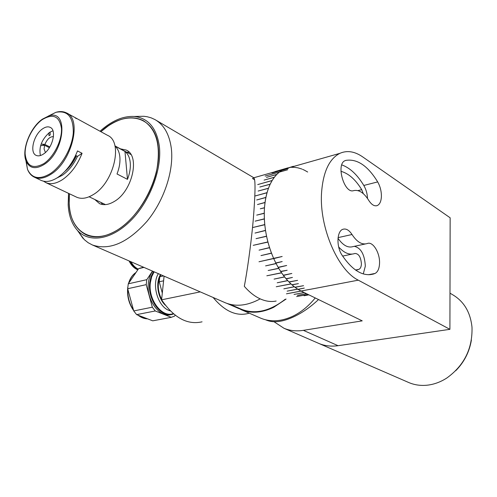 <?xml version="1.0" encoding="UTF-8"?>
<svg xmlns="http://www.w3.org/2000/svg" width="497" height="497" viewBox="0 0 497 497"><rect width="100%" height="100%" fill="white"/><g stroke="black" fill="none" stroke-linecap="round" stroke-linejoin="round"><path stroke-width="0.75" d="M381.398 196.421C381.435 191.215 380.199 186.375 377.683 181.908C367.836 165.83 357.244 158.649 345.906 160.376L345.092 160.655C335.624 164.091 344.303 194.209 353.684 190.612C358.94 189.525 363.947 192.761 368.699 200.316C371.526 204.733 374.378 206.491 377.248 205.578C379.789 204.373 381.174 201.322 381.398 196.421M367.513 198.465C367.32 193.724 366.084 189.388 363.816 185.462C357.262 174.671 349.919 167.818 341.781 164.892M379.546 263.311C380.068 252.93 372.874 241.101 367.351 243.505L367.221 243.555C362.077 245.071 357.008 242.058 352.013 234.509C349.087 230.061 346.036 228.322 342.862 229.291C336.836 231.086 336.239 246.611 341.973 255.073C352.51 270.598 363.071 276.897 373.676 273.965L375.005 273.462C377.782 272.052 379.292 268.666 379.546 263.311M363.276 273.928L365.326 266.15C364.643 254.539 360.984 247.928 354.342 246.319M338.668 246.972C344.129 253.01 349.422 255.222 354.56 253.594L354.889 253.47C358.716 253.576 360.89 257.073 361.412 263.957C361.257 266.808 360.424 268.597 358.915 269.337L355.809 270.219M340.936 171.31C348.571 173.391 355.498 179.504 361.717 189.655L363.307 193.662M449.915 329.331L450.152 217.804L362.624 156.853C354.641 151.355 347.055 150.187 339.861 153.349C329.163 158.866 323.056 172.092 321.534 193.022C319.248 227.259 337.836 270.293 358.281 280.165L449.915 329.331L338.066 345.695C331.188 346.657 324.808 345.918 318.919 343.47L318.068 343.098M284.477 169.061L281.967 170.291L288.179 168.533L281.836 170.372L279.457 172.018L287.645 169.769L279.333 172.117C270.877 179.1 265.92 190.991 264.472 207.783C263.46 224.924 266.51 241.784 273.617 258.359L282.166 256.489L273.723 258.602L275.779 262.944L282.184 261.565L275.897 263.174L278.127 267.299L286.676 265.491L278.252 267.516L280.631 271.399L287.16 270.269L280.762 271.604L283.278 275.22L291.82 273.468L283.414 275.406L286.048 278.73L292.441 277.438L286.191 278.898L288.919 281.911L297.597 280.37L289.068 282.066L291.876 284.744L298.411 283.625L292.025 284.88L294.889 287.216L303.561 285.682L295.044 287.334L297.945 289.31L304.313 288.086L298.101 289.409L301.02 291.018L309.519 289.403L301.101 291.056L362.226 320.857L303.375 330.35L338.066 345.695C331.188 346.657 324.808 345.918 318.919 343.47L283.986 328.281C289.919 330.741 296.386 331.431 303.375 330.35M273.996 321.721L283.986 328.281M273.946 258.291L273.723 258.602M293.379 166.284L284.619 169.017M284.458 169.011L292.876 166.601L284.595 168.949M365.258 243.977L352.957 246.618C347.925 248.121 342.942 245.35 338.01 238.305M254.545 179.728L252.519 178.541L253.812 177.758C255.595 179.026 255.396 193.184 253.221 220.239C250.817 246.618 246.885 273.077 244.313 286.328C249.326 292.13 254.607 296.305 260.161 298.852C265.702 301.344 271.033 302.07 276.146 301.039M288.142 167.8L274.959 171.614L285.085 168.75L282.228 170.136L272.002 173.037L282.147 170.185L279.432 172.037L265.125 176.075L279.357 172.092L276.81 174.404L266.467 177.361L276.742 174.472L274.381 177.224L264.087 180.107L274.319 177.311L272.17 180.486L257.713 184.58L272.114 180.579L270.194 184.157L259.856 187.009L270.144 184.269L268.473 188.226L258.117 191.047L268.43 188.344L267.032 192.65L255.383 195.905L266.995 192.774L265.876 197.396L256.688 199.968L265.845 197.533L265.019 202.434L257.483 204.547L265 202.571L264.479 207.715L260.279 208.796L264.466 207.858L264.249 213.194L256.707 215.114L264.249 213.35L264.342 218.829L255.123 221.14L264.348 218.984L264.758 224.569L253.029 227.458L264.777 224.731L265.491 230.366L255.023 233.062L265.516 230.527L266.541 236.168L256.03 238.659L266.572 236.33L267.889 241.927L253.215 245.332L267.933 242.082L269.536 247.581L259.061 250.134L269.585 247.736L271.455 253.091L260.981 255.595L271.511 253.24L273.636 258.409L258.999 261.77L273.698 258.552L276.059 263.485L265.591 265.883L276.127 263.621L278.693 268.274L268.163 270.498L278.767 268.405L281.526 272.747L266.827 275.785L281.606 272.865L284.52 276.854L274.077 279.103L284.607 276.959L287.657 280.569L277.227 282.774L287.751 280.668L290.913 283.868L276.239 286.763L291 283.955L294.243 286.726L283.837 288.838L294.336 286.794L297.635 289.117L287.148 291.136L297.728 289.179L301.052 291.037L286.44 293.82L301.145 291.08M294.528 167.34L291.391 167.321M297.809 167.824L294.622 167.346M301.107 168.775L297.902 167.843M304.406 170.179L302.605 169.359M301.89 169.067L301.201 168.806M307.674 172.018L304.493 170.222M308.867 294.845L304.046 295.746L308.879 294.851M308.034 294.441L296.653 296.566L308.072 294.454M306.456 293.665L297.423 295.361L306.506 293.696M304.121 292.528L294.013 294.441L304.195 292.565M408.199 382.292L409.019 382.647C414.722 385.02 420.822 385.865 427.333 385.181C434.086 384.411 440.584 382.025 446.815 378.018C464.148 365.525 472.541 348.652 472.013 327.405C470.485 312.402 464.068 301.53 452.755 294.796L449.99 293.168M471.392 340.085C469.398 351.951 464.173 362.164 455.718 370.731M115 146.161C117.777 148.553 119.404 152.231 119.876 157.176C120.286 162.407 119.33 168.005 117.012 173.975L127.474 179.355C129.76 173.441 130.686 167.887 130.251 162.693C129.723 157.568 127.965 153.821 124.977 151.455L114.975 146.056M127.474 179.355L124.977 151.455M45.42 152.486L44.078 149.001L44.593 145.273L49.383 147.696M76.159 155.685L72.463 162.364L67.859 168.017M49.837 146.969L44.867 144.447L41.145 144.031M44.388 145.273L42.754 144.447M48.892 132.904L49.017 135.756L50.209 134.917L50.079 132.065M44.867 144.447C47.153 139.148 50.011 136.545 53.452 136.632M40.605 145.677L44.593 145.273M43.189 154.219L42.68 154.53M43.5 181.188L45.898 182.641C50.675 184.667 56.217 183.654 62.529 179.61C70.978 173.714 77.495 164.942 82.073 153.287L77.501 150.926C72.891 162.625 66.362 171.44 57.907 177.373C51.589 181.448 46.047 182.474 41.276 180.461L40.853 180.256M78.066 119.23L107.557 135.346C123.442 141.732 113.981 182.598 93.405 194.52C87.137 198.384 81.583 199.291 76.749 197.234L76.321 197.036M67.039 113.204L77.594 118.969L75.451 118.131M75.625 155.412L77.495 156.369C73.556 164.718 68.493 171.03 62.311 175.292L56.95 177.988M40.394 155.542C38.766 147.025 41.798 139.334 49.483 132.463L52.949 130.754M43.581 153.958C40.779 155.834 38.319 156.313 36.213 155.399C29.273 152.778 33.666 134.656 42.549 128.86C45.444 126.859 47.985 126.362 50.172 127.356C57.012 129.99 52.539 148.292 43.581 153.958M76.401 155.809C73.457 162.208 69.655 167.371 65.001 171.303M77.495 156.369L82.073 153.287M265.771 319.851L266.479 320.155C273.71 323.125 283.066 321.882 294.541 316.427C302.822 312.414 310.818 306.786 318.515 299.548M260.13 317.906L260.987 318.279C270.772 322.23 281.451 321.516 293.025 316.135C301.263 312.104 308.668 306.04 315.235 297.945M236.112 306.935L241.387 309.755C251.184 313.713 261.938 312.905 273.63 307.339L286.086 299.057M68.53 193.352L68.182 204.913C68.803 215.704 71.897 224.203 77.457 230.415C89.125 243.257 111.552 239.908 130.63 220.755C149.74 201.714 162.053 169.614 159.369 146.422C156.673 128.015 148.28 118.031 134.184 116.46C122.964 115.913 111.576 120.833 100.021 131.227M78.309 231.633L84.235 239.585L88.106 242.691L92.454 245.002C109.483 250.705 127.605 242.878 146.814 221.525C164.022 200.807 174.006 170.713 171.335 148.473C169.446 134.395 163.967 124.753 154.902 119.553L151.163 117.845L147.18 116.739L143.838 116.279L137.812 116.391M240.691 308.929L241.548 309.302C255.34 314.564 269.921 311.203 285.29 299.206M224.526 302.424L225.383 302.803C235.963 307.028 247.568 305.717 260.186 298.865M158.251 147.137C155.244 114.838 125.182 108.886 100.891 131.699L108.247 125.934C121.287 117.304 132.997 115.559 143.372 120.684C156.977 129.487 161.301 146.652 156.344 172.192C150.759 195.942 134.37 219.854 116.689 230.446C105.358 237.032 95.287 238.541 86.478 234.982C73.475 228.409 67.791 214.673 69.425 193.774L69.17 204.279C70.369 231.826 91.926 245.406 116.689 230.446C141.502 215.915 161.705 175.41 158.251 147.137M100.941 202.434L102.724 204.553M94.734 199.459L99.568 203.658C103.885 205.51 108.812 204.764 114.347 201.434C132.413 191.208 140.378 155.785 126.244 150.069L120.411 148.845M129.226 152.306L126.462 152.113M249.214 313.16L248.196 313.477C236.199 316.483 224.507 311.147 213.114 297.467M238.982 308.637L226.98 303.412M164.091 276.146L161.593 299.809C173.869 317.819 187.357 325.162 202.068 321.826M200.266 291.876L161.593 299.809M152.703 271.2C150.374 274.307 148.926 278.221 148.373 282.948C146.025 299.734 159.605 318.26 171.086 314.564M173.633 313.924L172.807 314.197C161.301 318.391 147.311 299.703 149.696 282.656L151.032 276.599L153.542 271.561M154.126 271.816L151.666 276.767L150.349 282.718C147.988 299.598 161.954 318.03 173.273 313.619M152.486 271.101L146.777 279.681L128.263 283.83L127.686 288.726L146.224 284.644L152.337 307.202L133.73 310.929L127.686 288.726M146.777 279.681L146.224 284.644M128.263 283.83L138.588 268.666L143.968 267.398M142.055 267.659L138.588 268.666M171.303 317.322L152.747 320.832L136.644 314.632L155.257 310.967L171.303 317.322L174.615 316.08L175.18 315.166M152.337 307.202L155.257 310.967M133.73 310.929L136.644 314.632M170.322 310.886L169.104 310.463C157.878 306.618 151.423 284.644 158.35 273.654M160.494 274.586C155.331 282.681 157.804 298.337 165.352 305.208M161.643 299.318C158.027 292.099 157.344 284.992 159.58 277.985M162.302 293.081L159.245 281.774L159.779 276.761L161.047 274.829M163.556 275.916L159.779 276.761M159.245 281.774L163.594 280.817M129.058 260.913C131.276 265.404 134.196 268.361 137.818 269.79M130.22 261.422C132.283 265.299 134.911 267.958 138.098 269.386M130.935 261.733C132.898 265.255 135.346 267.721 138.272 269.132M363.816 185.462L377.683 181.908M357.927 190.618L361.717 189.655M358.281 280.165L309.594 289.44M345.577 160.469L345.906 160.376M355.51 270.008L358.915 269.337M368.327 274.754L375.005 273.462M338.084 237.622L352.013 234.509M51.433 114.583L53.701 113.434M48.284 116.105L55.869 112.328C59.839 111.16 63.405 111.365 66.567 112.943C82.241 119.112 71.922 161.401 51.166 174.118C44.842 178.23 39.3 179.28 34.548 177.274L41.276 180.461M42.419 119.15L55.869 112.328C67.654 110.085 73.457 116.913 73.283 132.823C72.171 147.702 61.963 165.886 50.489 173.503C39.555 180.044 31.889 178.647 27.497 169.322L25.85 160.382M34.548 177.274C31.342 175.776 28.994 173.124 27.497 169.322L26.155 161.239C21.352 150.106 30.075 127.642 42.295 119.249L48.681 115.981C68.524 108.663 65.163 151.268 44.276 164.364C35.678 169.607 29.64 168.564 26.155 161.239C21.315 150.318 30.112 127.599 42.32 119.224M42.177 119.671C53.104 113.186 59.534 116.112 61.473 128.437C62.193 140.191 53.856 156.903 43.972 163.532C32.877 169.558 26.596 166.333 25.13 153.853C24.732 142.248 32.609 126.462 42.177 119.671M27.242 167.775L26.353 162.432M127.822 289.248C127.512 296.908 129.394 303.816 133.469 309.979M138.415 315.315L142.906 317.9L147.547 318.832M135.929 272.567C132.674 274.76 130.332 278.196 128.909 282.88M339.861 153.349L253.812 177.758M342.638 256.092L352.087 254.11M355.69 270.138L357.97 269.685M369.756 274.717L373.676 273.965M376.167 205.839L377.248 205.578M409.019 382.647L318.919 343.47M130.916 154.517L114.931 145.882M105.494 204.615L89.125 196.775M45.898 182.641L76.749 197.234M260.987 318.279L241.387 309.755M134.184 116.46L143.838 116.279M253.824 177.752L155.965 120.181M241.548 309.302L230.192 304.357M225.383 302.803L92.454 245.002M77.457 230.415L83.055 238.386M126.244 150.069L126.667 150.293M147.572 318.838C144.242 318.794 141.036 317.558 137.955 315.135M133.637 310.588C128.903 303.773 126.934 296.106 127.729 287.595L127.791 287.117M128.555 283.402C130.003 278.432 132.469 274.804 135.961 272.524M139.725 268.206L143.683 267.274"/></g></svg>
